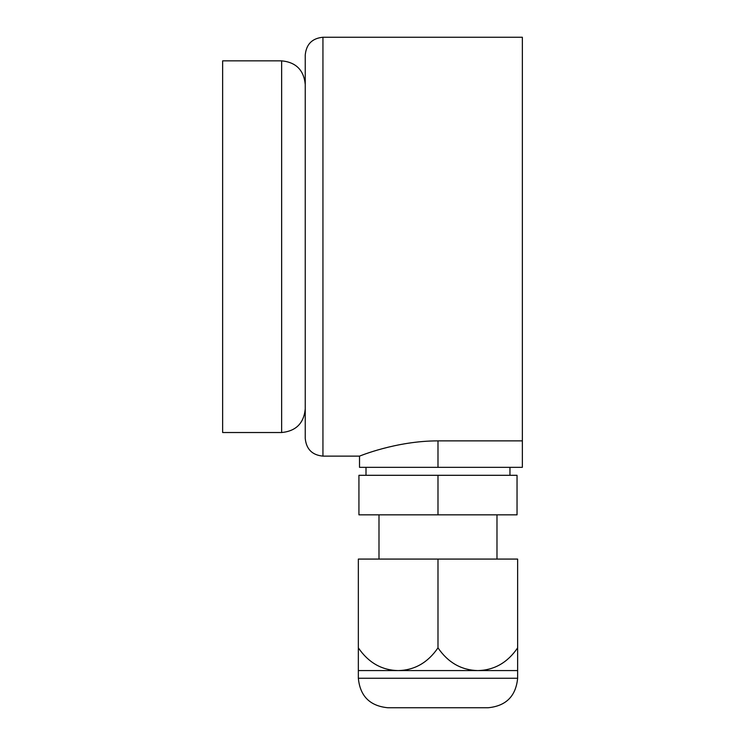 <?xml version="1.0" encoding="UTF-8"?>
<svg xmlns="http://www.w3.org/2000/svg" width="745" height="745" viewBox="0 0 745 745"><rect width="100%" height="100%" fill="white"/><g stroke="black" fill="none" stroke-linecap="round" stroke-linejoin="round"><path stroke-width="1.12" d="M322.939 456.126L359.518 456.126L359.518 467.339L522.357 467.339L522.357 37.25L322.939 37.25C312.192 38.302 306.297 44.197 305.245 54.953L305.245 438.433C306.297 449.179 312.192 455.083 322.939 456.126L322.939 37.25M437.986 467.339L437.986 440.872C395.753 440.854 358.904 456.424 359.518 456.126C358.773 456.471 395.744 440.854 437.986 440.872L522.357 440.872M305.245 359.323L305.245 246.688L305.245 359.323M437.986 514.832L358.932 514.832L358.932 475.301L517.039 475.301L517.039 514.832L437.986 514.832L437.986 475.301M517.635 647.861L517.635 559.076L358.345 559.076L358.345 647.861C368.505 662.668 381.775 670.239 398.165 670.584C414.546 670.239 427.826 662.659 437.986 647.861C448.071 662.584 461.341 670.155 477.806 670.584C494.261 670.202 507.531 662.631 517.635 647.861L517.635 670.584L358.345 670.584L358.345 647.861M437.986 707.75L387.838 707.75C369.92 705.999 360.086 696.165 358.345 678.248L517.635 678.248C515.885 696.165 506.051 705.999 488.133 707.75L437.986 707.75M437.986 647.861L437.986 559.076M281.647 432.528L281.647 60.848L222.643 60.848L222.643 432.528L281.647 432.528C295.979 431.132 303.848 423.262 305.245 408.93M496.98 559.076L496.98 514.832M378.991 559.076L378.991 514.832M517.635 678.248L517.635 670.584M358.345 678.248L358.345 670.584M366.009 467.339L366.009 475.301M509.962 467.339L509.962 475.301M281.647 60.848C295.979 62.245 303.848 70.114 305.245 84.446"/></g></svg>
